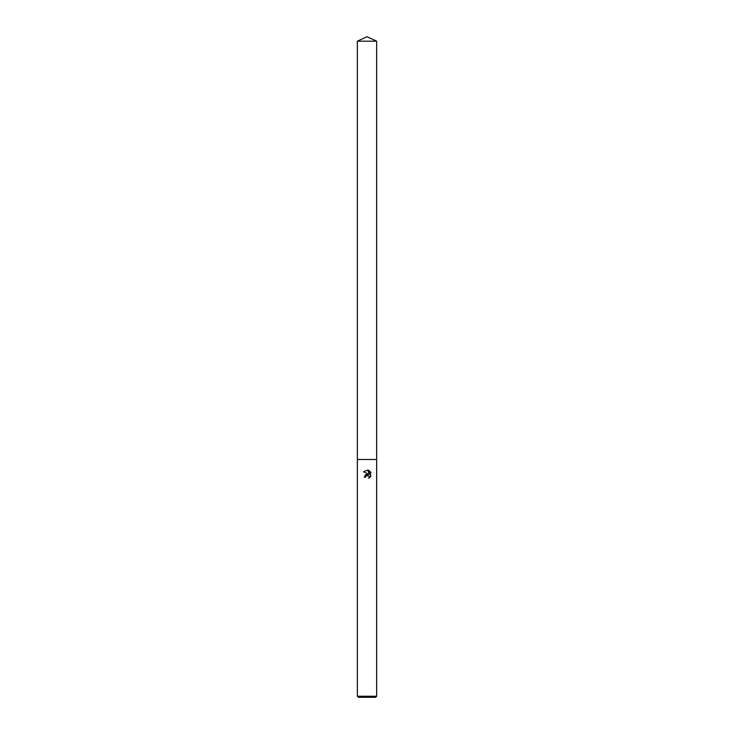 <?xml version="1.0" encoding="UTF-8"?>
<svg xmlns="http://www.w3.org/2000/svg" width="734" height="734" viewBox="0 0 734 734"><rect width="100%" height="100%" fill="white"/><g stroke="black" fill="none" stroke-linecap="round" stroke-linejoin="round"><path stroke-width="1.1" d="M369.129 476.32L369.11 477.981L369.165 476.403L367.413 475.228L365.716 476.283L365.514 477.146L364.266 477.146L367 474.017L368.514 474.201L363.468 471.714L367.771 470.054L369.312 474.494L369.312 470.687M367 696.245L376.643 696.245L376.643 41.196L357.357 41.196L357.357 459.484L376.643 459.484L357.357 459.484L357.357 696.245L367 696.245M368.578 470.301L370.899 472.613L368.578 470.301M370.532 471.925L370.532 476.623L369.899 477.384M370.899 475.935L368.578 478.247M357.357 696.245L358.412 697.3L375.588 697.3L376.643 696.245M365.514 477.146L365.642 476.449M369.11 477.981L369.881 477.403M368.514 474.201L365.018 475.081M365.716 476.283L367.973 475.32M367.771 470.054L363.468 471.714M357.357 41.196L367 36.7L376.643 41.196"/></g></svg>
